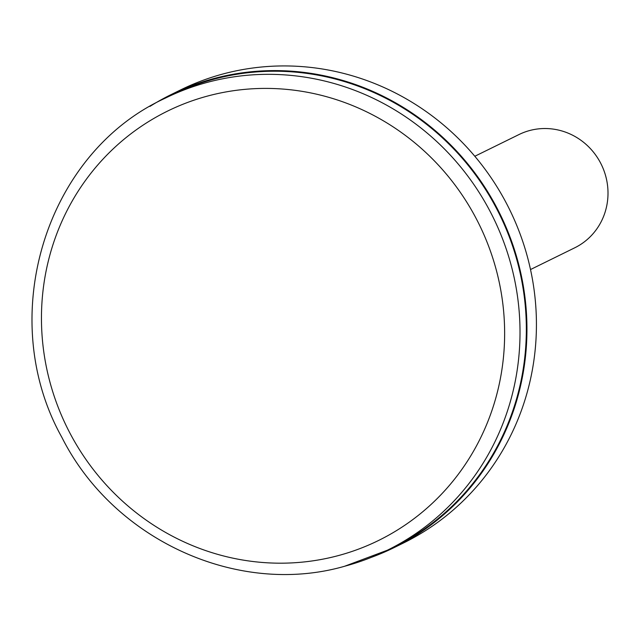 <?xml version="1.0" encoding="UTF-8"?>
<svg xmlns="http://www.w3.org/2000/svg" width="640" height="640" viewBox="0 0 640 640"><rect width="100%" height="100%" fill="white"/><g stroke="black" fill="none" stroke-linecap="round" stroke-linejoin="round"><path stroke-width="0.96" d="M371.576 557.272A252.464 242.44 -116.2 0 0 393.912 547.696A252.464 242.44 -116.2 0 0 517.112 258.52A252.464 242.44 -116.2 0 0 171.136 94.576A252.464 242.44 -116.2 0 0 149.92 106.416M344.68 566.232A251.832 241.832 -116.2 0 0 387.312 550.24L393.632 547.136A251.832 241.832 -116.2 0 0 509.04 236.176A251.832 241.832 -116.2 0 0 214.048 79.152A251.832 241.832 -116.2 0 0 171.416 95.136L165.096 98.248C44.864 153.288 -4.944 317.864 61.92 437.44C113.592 540.032 237.856 596.872 344.504 566.296L387.312 550.24A251.832 241.832 -116.2 0 0 502.72 239.288A251.832 241.832 -116.2 0 0 207.728 82.256A251.832 241.832 -116.2 0 0 165.096 98.248M393.912 547.696L403.392 543.04A252.464 242.44 -116.2 0 0 526.592 253.856A252.464 242.44 -116.2 0 0 223.36 73.88A252.464 242.44 -116.2 0 0 180.616 89.912L171.136 94.576M474.816 156.264L519.048 134.52A63.12 60.608 63.8 0 1 529.736 130.512A63.12 60.608 63.8 0 1 603.672 169.864A63.12 60.608 63.8 0 1 574.744 247.8L530.512 269.544M338.088 555.656A239.208 229.712 -116.2 0 0 495.312 266.464A239.208 229.712 -116.2 0 0 208 95.936A239.208 229.712 -116.2 0 0 50.776 385.128A239.208 229.712 -116.2 0 0 338.088 555.656"/></g></svg>
